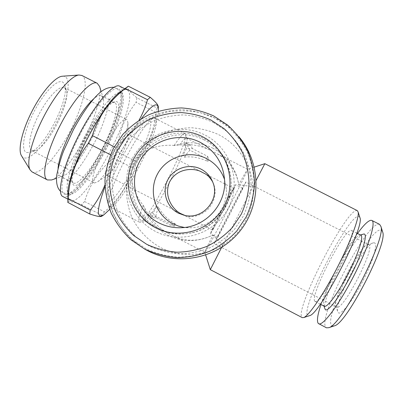 <?xml version="1.0" encoding="UTF-8"?>
<svg xmlns="http://www.w3.org/2000/svg" width="403" height="403" viewBox="0 0 403 403"><rect width="100%" height="100%" fill="white"/><g stroke="black" fill="none" stroke-linecap="round" stroke-linejoin="round"><path stroke-width="0.3" stroke-dasharray="2.02 1.51" d="M223.448 209.872L223.373 210.018C216.95 222.496 210.814 233.75 210.442 233.68L210.421 233.68C209.933 233.846 215.64 222.023 222.557 208.608L222.718 208.291C230.309 193.657 234.622 185.783 235.644 184.67L235.659 184.725C235.72 185.41 229.952 197.258 223.524 209.726L223.448 209.872M223.524 209.726L223.373 210.018M223.469 209.62C229.665 197.52 233.085 190.478 233.725 188.488L233.71 188.448C232.833 189.4 229.196 196.054 222.783 208.411L222.718 208.291M222.557 208.608L222.622 208.724C216.084 221.509 212.668 228.572 212.371 229.906C213.434 228.622 217.076 221.957 223.317 209.918M106.498 175.119L108.301 174.585C114.477 170.786 128.743 143.065 128.219 135.876L127.539 134.083C123.268 130.411 100.931 173.819 106.437 175.088L106.498 175.119M94.327 182.982L97.279 182.045C107.218 175.799 128.617 134.209 127.887 122.562L127.116 119.807L126.713 119.515C119.827 113.485 85.134 180.897 94.101 182.886L94.327 182.982M32.195 150.737L35.429 150.556C47.912 146.798 70.555 102.795 66.319 90.529L64.873 88.025L64.263 87.632C59.609 85.063 47.75 97.269 38.94 114.467C30.064 131.63 27.046 148.339 31.862 150.591L32.195 150.737M26.638 152.551L30.326 152.319C44.486 147.997 69.548 99.304 64.787 85.35L63.155 82.489C58.46 77.996 44.642 91.209 34.245 111.238C23.772 131.217 20.538 150.727 26.638 152.551M80.101 134.436C63.115 166.701 57.095 196.019 66.097 194.332C73.729 194.1 90.217 172.741 102.81 148.284C115.873 123.343 124.149 96.483 119.756 90.065C115.913 82.096 96.377 102.77 80.101 134.436M84.615 136.808C68.394 167.633 62.384 195.677 70.817 194.095C77.95 193.893 93.703 173.345 105.823 149.795C118.401 125.781 126.426 100.035 122.305 94.04C118.709 86.58 100.161 106.558 84.615 136.808M102.579 147.946C113.626 126.93 119.908 104.704 114.664 102.523L111.938 102.654C106.251 104.634 94.831 119.424 85.496 137.504C75.784 156.052 69.991 174.816 71.779 180.69L73.265 182.957C78.016 185.823 91.975 168.61 102.579 147.946M104.241 148.828C117.475 123.792 123.645 97.843 114.094 101.894C108.246 103.919 96.413 119.288 86.705 138.088C76.6 157.382 70.57 176.852 72.409 182.891C74.661 192.73 91.617 173.572 104.241 148.828M58.032 168.237C57.715 172.555 58.39 175.169 60.047 176.086L63.12 176.096C69.654 173.905 81.225 158.807 90.136 141.539C99.38 123.877 105.289 104.936 103.193 98.226L101.385 95.758C99.677 94.962 97.168 95.934 93.854 98.685M51.539 179.975C59.765 177.189 73.714 159.175 84.298 138.677C95.274 117.711 102.241 95.012 99.622 86.539M32.084 171.94C39.368 176.176 57.357 155.981 70.006 131.323C83.104 106.508 89.562 79.346 81.96 75.512M21.646 155.991C26.694 164.212 44.123 146.883 55.851 123.897C68.178 100.725 72.565 75.573 62.792 76.192M105.007 186.705C113.293 164.802 129.464 134.637 141.418 118.648M104.941 184.912C108.367 175.728 110.528 165.845 111.43 155.256L115.48 147.458C125.424 139.242 133.302 130.119 139.116 120.089M120.91 91.546C123.545 89.783 125.585 89.234 127.041 89.904L128.184 90.841C139.307 103.626 87.078 204.316 71.129 200.699L70.187 200.372C68.772 199.586 68.016 197.576 67.931 194.337M67.865 202.417C67.87 201.576 68.968 201.324 71.17 201.666C73.618 202.099 77.069 203.102 81.517 204.669L101.606 215.152L101.521 216.381M158.319 106.573L157.115 108.059L136.965 97.828C133.262 94.856 130.607 92.352 128.995 90.317C127.534 88.338 127.303 86.962 128.305 86.182M119.827 86.242L120.835 87.108C132.683 100.256 80.469 200.875 63.8 196.871L62.954 196.593M146.173 248.863L132.511 239.624C124.467 232.002 117.968 223.247 113.021 213.353C109.092 203.016 107.037 192.322 106.86 181.274C107.782 170.262 110.543 159.729 115.142 149.679L124.28 136.023C131.811 127.937 140.491 121.363 150.314 116.301C160.59 112.241 171.25 110.044 182.292 109.707C193.319 110.477 203.888 113.107 213.998 117.595L227.766 126.628C235.921 134.134 242.556 142.823 247.664 152.702C251.749 163.054 253.935 173.814 254.228 184.977C253.386 196.12 250.661 206.799 246.047 217.005L236.808 230.874C229.161 239.07 220.345 245.709 210.366 250.787C199.933 254.832 189.138 256.968 177.98 257.19C166.872 256.283 156.268 253.507 146.173 248.863M157.099 228.385C133.02 216.058 123.117 184.176 135.705 160.334C147.936 136.305 179.652 125.973 203.616 138.355C222.023 147.468 233.402 168.635 230.778 189.188C228.566 209.882 212.366 228.093 192.07 232.692C179.864 235.428 168.207 233.992 157.099 228.385M155.246 231.307C129.504 218.119 118.935 184.035 132.391 158.55C145.468 132.869 179.36 121.817 204.986 135.045C230.803 147.891 241.921 182.096 228.385 207.923C215.227 233.952 180.786 244.883 155.246 231.307M204.14 139.912C180.594 127.741 149.422 137.897 137.403 161.507C125.036 184.942 134.773 216.27 158.434 228.38C169.356 233.891 180.811 235.307 192.8 232.617C212.744 228.093 228.657 210.205 230.833 189.868C233.413 169.673 222.229 148.873 204.14 139.912M213.207 122.366L226.174 130.879C233.856 137.952 240.102 146.143 244.908 155.452C248.757 165.205 250.817 175.34 251.084 185.854C250.293 196.352 247.724 206.407 243.377 216.018L234.677 229.075C227.478 236.793 219.177 243.044 209.782 247.83C199.953 251.638 189.788 253.648 179.28 253.865C168.817 253.013 158.827 250.404 149.317 246.026L136.441 237.327C128.859 230.153 122.734 221.907 118.064 212.583C114.361 202.845 112.422 192.77 112.251 182.352C113.117 171.975 115.716 162.051 120.044 152.581L128.658 139.705C135.756 132.088 143.936 125.897 153.19 121.127C162.877 117.303 172.927 115.233 183.335 114.92C193.722 115.651 203.681 118.129 213.207 122.366M144.41 248.938L131.292 239.16C123.645 231.267 117.555 222.325 113.021 212.331C109.5 201.943 107.818 191.269 107.984 180.307C109.218 169.416 112.236 159.044 117.031 149.186C122.774 139.851 129.902 131.731 138.42 124.834C147.569 118.804 157.467 114.472 168.101 111.843C178.952 110.266 189.748 110.553 200.503 112.704L215.786 118.417C224.627 122.915 232.274 128.945 238.737 136.501M212.623 148.077C227.272 156.037 235.992 168.273 238.778 184.786C244.173 174.726 247.099 169.552 247.568 169.275L247.583 169.441C247.084 172.897 206.633 251.442 204.895 252.323L204.82 252.333C204.769 251.779 207.464 246.011 212.895 235.03L222.814 245.049C204.155 256.721 179.526 257.572 160.223 247.341C147.76 240.314 137.836 229.69 131.67 216.829C128.28 207.943 126.502 198.75 126.335 189.244C127.121 179.773 129.484 170.711 133.433 162.066C140.385 149.639 150.903 139.66 163.678 133.373C172.519 129.892 181.693 128.008 191.193 127.731C200.674 128.406 209.762 130.683 218.456 134.552C237.941 144.284 251.527 164.711 252.888 186.619L238.778 184.786C236.213 170.565 228.98 160.218 217.086 153.745L209.978 150.123C200.231 145.312 190.03 143.639 179.38 145.095L174.282 145.538C187.405 141.181 200.185 142.027 212.623 148.077M174.282 145.538L174.172 145.418C159.86 144.4 142.521 148.113 134.38 162.5C127.247 177.491 134.033 193.878 143.196 205.288L145.831 209.963C151.019 220.32 158.686 228.204 168.837 233.619L173.028 235.805C185.712 241.996 199.001 241.74 212.895 235.03C197.797 242.384 182.73 242.41 167.698 235.095C155.513 228.471 147.402 218.542 143.362 205.308M221.524 247.563L222.814 245.049C241.971 234.279 255.462 208.024 252.888 186.619L256.217 180.181M359.768 217.136L358.373 216.28C347.608 216.32 300.457 308.431 307.645 315.453L309.015 315.846M357.239 210.598L356.464 210.512C345.054 211.227 294.759 309.454 301.842 317.272L302.295 317.65M108.306 201.132L107.097 199.717C102.473 191.148 138.234 121.666 147.951 120.336L150.007 120.683C156.827 127.67 117.223 204.135 108.306 201.132M110.069 206.784L108.77 205.329C103.762 196.382 143.231 119.686 153.483 118.442L155.064 118.366L155.639 118.85C162.555 126.688 119.671 209.5 110.069 206.784M264.852 163.678L210.306 269.657M179.38 145.095C183.043 140.043 185.405 137.73 186.463 138.148L186.871 138.647C190.221 145.382 152.122 219.408 144.632 220.723L143.982 220.693C142.959 220.058 143.574 216.476 145.831 209.963M174.172 145.418C179.839 136.99 183.441 133.045 184.967 133.584L185.44 134.164C189.098 141.78 148.546 220.577 140.153 222.164L139.398 222.129C137.997 221.166 139.267 215.55 143.196 205.288M374.09 242.772L373.032 242.949C363.395 245.618 334.314 302.124 337.694 311.615L338.344 312.768C341.14 315.509 352.922 300.512 363.098 280.513C373.324 260.54 378.236 242.848 374.09 242.772M368.266 244.611L367.355 244.757C359.048 246.994 332.903 297.797 335.865 305.942L336.601 307.036C342.354 312.627 376.503 246.273 368.659 244.737L368.266 244.611M382.452 231.337L380.618 229.987C368.292 228.778 322.692 317.982 331.785 325.609L333.765 326.057M379.571 224.37L378.689 224.204C365.571 223.554 316.793 318.944 325.962 327.427L326.501 327.83M360.907 235.216L359.662 235.231C350.867 237.594 320.506 296.588 323.649 305.222L324.35 306.255M314.884 301.308L315.075 301.439C317.554 303.026 328.364 288.044 338.354 268.594C348.373 249.165 354.302 231.614 351.597 230.471L351.174 230.36C343.945 229.196 309.025 297.424 314.884 301.308M245.84 182.085C245.654 183.783 214.875 243.553 214.205 243.523L214.184 243.528C212.583 245.266 246.273 179.803 245.845 182.01L245.84 182.085M242.646 188.297C242.682 189.294 217.756 237.694 217.413 237.291L217.403 237.296C216.164 238.601 242.944 186.564 242.641 188.251L242.646 188.297M222.622 208.724L222.783 208.411M224.567 179.597L226.385 189.536C227.594 208.704 211.555 226.733 192.382 227.755L184.403 227.473M363.083 234.148C353.507 236.763 321.367 299.212 324.747 308.633M357.516 233.488C344.585 251.26 327.926 283.647 320.984 304.512M158.314 111.147C156.913 130.688 127.509 189.833 109.687 209.389M136.965 97.828L136.088 102.317L156.062 112.467C153.865 131.756 147.196 148.097 136.053 161.487L116.88 151.624C118.331 133.509 124.734 117.072 136.088 102.317M116.88 151.624L113.545 158.057L132.713 167.935C128.436 184.352 119.041 199.006 104.523 211.902L84.605 201.52C89.929 184.09 99.576 169.603 113.545 158.057M84.605 201.52L81.517 204.669M114.266 146.833L115.48 147.458M111.43 155.256L110.477 154.762M157.115 108.059L156.062 112.467M136.053 161.487L132.713 167.935M104.523 211.902L101.606 215.152M212.371 229.906L182.091 214.24M212.678 181.884L213.922 184.77C216.693 193.395 214.577 201.727 207.575 209.772C199.833 215.761 192.956 217.837 186.947 215.998L184.927 215.434M192.422 148.596L190.649 145.186L185.733 142.682L184.398 145.266L186.428 148.667L192.422 148.596L207.646 156.359L206.512 158.555L207.636 161.412C199.661 157.578 191.924 156.168 184.418 157.175L183.048 155.21C191.239 153.734 199.062 154.848 206.512 158.555M184.398 145.266L190.649 145.186M186.428 148.667L183.048 155.21M184.418 157.175C186.942 153.407 188.8 151.095 189.989 150.233L208.945 159.91L207.646 156.359M208.945 159.91L207.636 161.412M189.989 150.233L185.733 142.682M155.87 216.245C155.981 214.587 156.888 211.555 158.581 207.157C162.026 214.028 167.623 219.625 175.355 223.937L174.791 226.068L155.87 216.245L148.294 215.081L153.2 217.63L149.639 212.487L148.294 215.081M153.2 217.63L156.52 218.068L153.1 213.137L156.49 206.573L158.581 207.157M153.1 213.137L149.639 212.487M174.791 226.068L171.713 225.957L172.852 223.751C165.492 219.831 160.036 214.109 156.49 206.573M156.52 218.068L171.713 225.957M175.355 223.937L172.852 223.751M68.087 180.368L70.495 182.201L70.424 181.028C70.369 179.501 70.928 176.161 72.102 170.998C75.447 159.271 81.149 146.012 89.209 131.227C93.118 124.446 96.987 118.371 100.81 112.991C104.75 107.964 107.475 104.77 108.976 103.41L112.422 100.735L110.231 100.266L108.679 98.745C110.301 101.334 104.548 124.189 94.206 143.12C88.247 154.525 82.036 164.207 75.568 172.177L69.885 178.086L66.727 180.262L68.087 180.368M113.837 87.315L115.973 88.076L119.197 90.65C121.207 93.194 122.109 97.027 121.908 102.15C120.95 113.047 114.517 131.046 105.536 148.697C96.382 166.258 85.451 181.965 77.154 189.057C73.452 192.251 69.371 193.687 64.913 193.369L62.274 192.427L60.379 191.113M106.437 175.088L181.41 213.887M127.539 134.083L201.953 172.192M128.219 135.876L127.887 122.562M108.301 174.585L97.279 182.045M66.319 90.529L64.787 85.35M35.429 150.556L30.326 152.319M70.817 194.095L66.097 194.332M111.938 102.654L114.094 101.894M101.385 95.758L114.664 102.523M103.193 98.226L101.148 91.521M127.041 89.904L124.764 88.751M70.187 200.372L67.895 199.173M107.097 199.717L108.77 205.329M147.951 120.336L153.483 118.442M204.82 252.333L205.701 255.114M254.283 167.099L247.568 169.275L217.086 153.745M209.978 150.123L186.463 138.148M204.83 252.343L173.028 235.805M186.871 138.647L185.44 134.164M144.632 220.723L140.153 222.164M184.967 133.584L155.064 118.366M139.398 222.129L109.636 206.638M335.865 305.942L337.694 311.615M367.355 244.757L373.032 242.949M356.801 233.125L351.597 230.471M320.274 304.139L315.075 301.439M182.624 227.64L192.382 227.755M224.612 180.448L226.385 189.536M242.641 188.251L235.644 184.67M217.403 237.296L210.421 233.68M368.659 244.737L245.845 182.01M336.601 307.036L214.184 243.528M323.649 305.222L323.906 306.028M359.662 235.231L360.448 234.984M168.837 233.619L143.982 220.693M192.07 232.692L192.8 232.617M230.778 189.188L230.833 189.868M63.12 176.096L56.435 178.338M60.047 176.086L73.265 182.957M71.779 180.69L72.409 182.891M122.305 94.04L120.769 91.647M120.769 91.642L119.756 90.065M31.862 150.591L94.101 182.886M64.263 87.632L126.713 119.515M204.084 173.28L233.71 188.448M213.922 184.77L213.061 182.897M186.947 215.998L184.242 215.293"/><path stroke-width="0.6" d="M201.047 169.139C189.339 163.044 173.774 168.071 167.794 179.854C161.633 191.541 166.545 207.142 178.333 213.137L184.242 215.293C202.276 220.134 219.967 200.251 213.061 182.897C210.804 176.776 206.799 172.187 201.047 169.139M184.927 215.434L181.405 213.887C174.524 211.147 162.983 197.712 169.512 182.101C177.33 167.013 195.46 167.935 201.953 172.187L204.084 173.28C207.187 174.64 210.054 177.506 212.678 181.884M93.854 98.685C86.872 104.825 79.411 115.359 71.462 130.28C63.518 145.946 59.04 158.601 58.032 168.237M101.148 91.521L99.622 86.539L97.214 83.265C91.38 79.572 74.157 98.196 60.616 124.507C46.466 151.352 40.834 177.401 47.453 179.95L51.539 179.975L56.435 178.338M81.96 75.512L79.038 75.023C71.417 75.442 55.952 93.068 44.108 116.009C31.736 139.498 25.918 163.437 30.18 169.97L32.084 171.94L47.453 179.95M62.792 76.192L62.304 76.227C55.468 76.641 42.34 91.264 32.547 110.241C22.301 129.66 17.646 149.755 21.435 155.644L21.646 155.991M109.687 209.389L103.783 214.89L100.569 216.068C96.594 215.273 98.075 205.49 105.007 186.705M141.418 118.648C150.183 107.057 155.613 102.785 157.709 105.823L158.399 108.765L158.314 111.147M139.116 120.089C142.793 113.465 145.584 106.679 147.493 99.732L150.238 97.304C154.006 100.503 156.485 103.022 157.669 104.866L158.319 106.573L158.399 108.765M103.783 214.89L101.521 216.381L99.753 216.592C97.717 216.386 94.373 215.514 89.723 213.978L90.242 210.099C96.297 202.719 101.198 194.322 104.941 184.912M67.931 194.337L67.941 193.067C67.084 172.595 102.543 103.692 119.762 92.378L120.91 91.546M89.723 213.978L67.865 202.417M67.86 202.553L68.167 198.578L90.242 210.099M110.477 154.762L88.292 143.332C75.92 159.679 69.215 178.096 68.167 198.578M88.292 143.332L92.332 135.559L114.266 146.833M147.493 99.732L125.348 88.494C109.51 100.604 98.508 116.291 92.332 135.559M125.348 88.494L128.305 86.182L150.238 97.304M62.954 196.593L62.813 196.523C56.39 193.677 63.14 165.613 78.892 135.081C94.579 104.513 113.535 82.635 119.62 86.141L119.827 86.242M202.407 136.652C226.803 148.798 237.296 181.123 224.501 205.53C212.069 230.118 179.531 240.455 155.387 227.64C131.061 215.182 121.056 182.967 133.776 158.873C146.143 134.587 178.191 124.139 202.407 136.652M200.1 142.259C215.081 150.556 223.252 163.286 224.612 180.448C226.103 204.104 206.286 226.375 182.624 227.64C174.121 228.214 166.091 226.567 158.535 222.698C137.02 211.701 128.154 183.214 139.403 161.895C150.339 140.415 178.695 131.187 200.1 142.259M146.757 244.344L133.816 235.599C126.194 228.39 120.044 220.098 115.354 210.734C111.631 200.946 109.681 190.815 109.51 180.353C110.387 169.92 113.001 159.946 117.354 150.425L126.008 137.483C133.146 129.826 141.367 123.6 150.672 118.804C160.404 114.961 170.504 112.88 180.962 112.563C191.405 113.298 201.414 115.787 210.986 120.044L224.018 128.597C231.74 135.705 238.017 143.936 242.843 153.291C246.712 163.094 248.777 173.28 249.049 183.844C248.253 194.397 245.669 204.502 241.296 214.164L232.551 227.292C225.312 235.05 216.97 241.337 207.525 246.147C197.646 249.976 187.43 252.001 176.867 252.213C166.353 251.361 156.314 248.737 146.757 244.344M144.853 249.175L130.99 239.795C122.824 232.063 116.23 223.171 111.208 213.132C107.223 202.638 105.143 191.788 104.961 180.569C105.898 169.396 108.704 158.706 113.369 148.506L122.643 134.647C130.29 126.441 139.095 119.772 149.065 114.633C159.492 110.508 170.313 108.276 181.521 107.933C192.71 108.714 203.439 111.379 213.701 115.933L227.67 125.101C235.951 132.718 242.687 141.539 247.87 151.563C252.016 162.071 254.238 172.988 254.535 184.322C253.678 195.636 250.913 206.477 246.228 216.839L236.848 230.914C229.085 239.236 220.139 245.971 210.008 251.129C199.42 255.235 188.458 257.401 177.134 257.628C165.86 256.706 155.1 253.89 144.853 249.175M238.737 136.501C261.139 162.636 261.824 203.913 240.012 231.025C218.386 258.283 177.935 266.741 147.478 250.641L144.41 248.938M309.015 315.846L309.585 315.665C319.836 314.35 364.786 227.01 359.965 217.761L359.768 217.136M205.701 255.114L210.306 269.657L302.295 317.65L303.822 317.529C308.995 315.574 323.584 294.215 337.074 267.97C350.59 241.74 359.516 217.403 358.136 211.988L357.239 210.598M256.217 180.181L264.852 163.678L357.355 210.653M210.306 269.657L221.524 247.563M333.765 326.057L334.52 325.805C346.696 323.533 387.872 243.528 382.709 232.163L382.452 231.337M320.984 304.512C317.549 314.783 316.632 321.08 318.234 323.397L326.501 327.83L328.798 327.679C341.517 325.448 386.412 238.208 380.906 226.421L379.571 224.37M318.733 323.78C322.722 326.339 338.842 305.031 353.527 276.438C368.261 247.87 376.266 222.3 371.898 220.471L370.946 220.27C368.065 220.703 363.592 225.111 357.516 233.488M320.274 304.139L324.35 306.255C327.085 307.978 338.152 293.107 348.147 273.637C358.181 254.192 363.874 236.496 360.907 235.216L356.801 233.125M323.906 306.028L325.281 309.615C327.886 312.496 340.303 296.134 351.371 274.413C362.483 252.711 368.11 233.78 363.934 233.987L360.448 234.984M184.403 227.473L178.469 226.093L172.852 223.751C155.392 214.844 148.158 191.737 157.276 174.439C166.132 157.009 189.153 149.548 206.512 158.555C215.273 163.195 221.287 170.212 224.567 179.597M60.379 191.113C57.715 188.639 55.896 183.788 56.722 175.184C58.898 164.908 61.301 156.571 63.931 150.173L73.376 129.791C80.917 115.762 88.443 104.624 95.949 96.372C101.309 90.947 106.105 87.063 113.837 87.315M81.764 75.411L97.214 83.265M62.304 76.227L79.038 75.023M67.941 193.067L67.875 202.089M119.762 92.378L127.056 87.088M124.764 88.751L119.62 86.141M67.895 199.173L62.813 196.523M359.965 217.761L358.136 211.988M309.585 315.665L303.822 317.529M382.709 232.163L380.906 226.421M334.52 325.805L328.798 327.679M379.712 224.436L371.898 220.471M254.283 167.099L264.847 163.678M21.435 155.644L30.18 169.97"/></g></svg>
